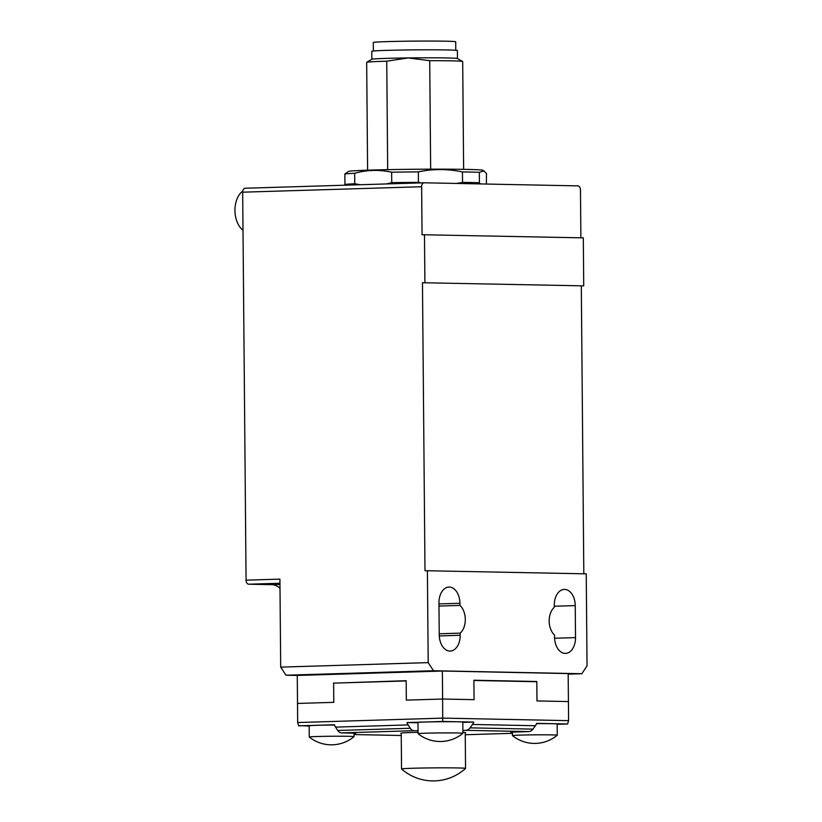 <?xml version="1.0" encoding="UTF-8"?>
<svg xmlns="http://www.w3.org/2000/svg" width="822" height="822" viewBox="0 0 822 822"><rect width="100%" height="100%" fill="white"/><g stroke="black" fill="none" stroke-linecap="round" stroke-linejoin="round"><path stroke-width="1.23" d="M401.228 733.06L401.537 768.96A32.007 0.801 -0.5 0 1 401.537 768.96A32.007 0.801 -0.5 0 1 412.582 768.262A32.007 0.801 -0.5 0 1 446.839 767.84A32.007 0.801 -0.5 0 1 465.56 768.406A32.007 0.801 -0.5 0 1 465.54 768.426L465.242 732.505M334.544 725.035A22.41 0.565 179.5 0 0 316.902 725.323A22.41 0.565 179.5 0 0 309.175 725.805L309.267 737.005A22.41 0.565 179.5 0 0 309.278 737.026A35.367 35.367 0 0 0 354.066 736.635A22.41 0.565 179.5 0 0 354.077 736.615A22.41 0.565 179.5 0 0 340.976 736.224A22.41 0.565 179.5 0 0 316.994 736.512A22.41 0.565 179.5 0 0 309.267 737.005M425.817 733.203A22.41 0.565 -0.5 0 1 449.798 732.905A22.41 0.565 -0.5 0 1 462.899 733.306A22.41 0.565 -0.5 0 1 462.889 733.316L462.807 722.106A22.41 0.565 -0.5 0 0 449.696 721.706A22.41 0.565 -0.5 0 0 425.724 722.004A22.41 0.565 -0.5 0 0 417.997 722.497L418.09 733.697A22.41 0.565 -0.5 0 1 418.09 733.697A22.41 0.565 -0.5 0 1 425.817 733.203M520.172 735.104A22.41 0.565 179.5 0 0 512.445 735.598A22.41 0.565 179.5 0 0 512.455 735.618A35.367 35.367 0 0 0 557.254 735.228A22.41 0.565 179.5 0 0 557.265 735.207A22.41 0.565 179.5 0 0 544.154 734.817A22.41 0.565 179.5 0 0 520.172 735.104M401.228 733.316A32.407 0.812 -0.5 0 1 400.828 733.193A32.407 0.812 -0.5 0 1 412.007 732.484A32.407 0.812 -0.5 0 1 418.079 732.32M462.889 732.32A32.407 0.812 -0.5 0 1 465.642 732.628A32.407 0.812 -0.5 0 1 465.242 732.762M512.425 732.618A24.002 0.606 -0.5 0 1 510.822 732.412A24.002 0.606 -0.5 0 1 519.103 731.888L528.69 731.59A8.004 6.042 -88.8 0 0 530.991 730.912A8.004 6.042 -88.8 0 0 532.944 729.124L535.42 725.734A8.004 6.042 -88.8 0 0 536.622 723.35L567.612 723.977L568.588 720.658L568.177 673.578L442.37 671.029L442.616 699.029L474.068 699.666L473.893 680.226L536.807 681.5L536.972 700.94L568.423 701.567L536.972 700.94L536.807 681.736L473.904 680.472L474.068 699.666L442.616 699.029L442.739 721.459L473.719 722.086A8.004 6.042 91.2 0 1 472.516 724.459L470.04 727.85A8.004 6.042 91.2 0 1 468.088 729.648A8.004 6.042 91.2 0 1 465.786 730.326L462.878 730.409M309.175 726.052L298.571 725.59L297.687 722.538L297.513 703.447L333.794 702.348L297.513 703.447L297.276 675.448L442.37 671.029M298.725 725.847L334.462 724.757A8.004 5.24 88.3 0 0 335.54 727.121L337.739 730.481A8.004 5.24 88.3 0 0 339.455 732.248A8.004 5.24 88.3 0 0 341.469 732.895L349.782 733.06A24.002 0.606 -0.5 0 1 355.649 733.409A24.002 0.606 -0.5 0 1 354.056 733.635M418.069 730.768L414.021 730.686A8.004 5.24 -91.7 0 1 412.007 730.039A8.004 5.24 -91.7 0 1 410.291 728.271L408.092 724.912A8.004 5.24 -91.7 0 1 407.003 722.548L442.739 721.459M567.612 723.977L557.162 724.295M442.616 699.029L406.335 700.139L442.616 699.029M333.619 682.907L333.794 702.348L333.619 683.144L406.171 680.935L406.335 700.139L406.171 680.698L338.366 683M400.232 735.485A8.004 6.042 -88.8 0 0 400.458 735.495A8.004 6.042 -88.8 0 0 400.694 735.495L401.249 735.474M417.997 722.764L407.003 722.548M473.719 722.086L462.807 722.415M557.265 735.207L557.162 724.007A22.41 0.565 179.5 0 0 536.53 723.627M243.014 230.304A22.009 14.406 -91.7 0 1 234.958 210.535A22.009 14.406 -91.7 0 1 242.788 190.992M439.225 633.772L460.176 633.135L460.197 635.283A16.008 10.48 -91.7 0 1 450.199 651.065A16.008 10.48 -91.7 0 1 439.236 634.861L438.948 602.855A16.008 10.48 -91.7 0 1 448.946 587.072A16.008 10.48 -91.7 0 1 459.919 603.286L459.94 605.424A16.008 10.48 -91.7 0 1 465.303 619.387A16.008 10.48 -91.7 0 1 460.176 633.135M424.049 182.792L245.264 188.238A3.997 2.62 88.3 0 0 245.182 188.238A3.997 2.62 88.3 0 0 243.425 189.368A3.997 2.62 88.3 0 0 242.675 192.184L246.066 580.157A3.997 2.62 88.3 0 0 246.857 583.004A3.997 2.62 88.3 0 0 248.717 584.206L279.953 583.26M280.004 588.316A24.002 15.721 88.3 0 0 277.857 586.62A24.002 15.721 88.3 0 0 271.825 584.678L248.717 584.206M583.723 285.861L422.467 282.727L583.723 285.861L583.312 237.866L422.056 234.732L421.635 186.738A3.997 2.62 -91.7 0 1 422.374 183.923A3.997 2.62 -91.7 0 1 424.131 182.792A3.997 2.62 -91.7 0 1 424.224 182.792L577.815 185.885A3.997 2.62 -91.7 0 1 579.674 187.097A3.997 2.62 -91.7 0 1 580.466 189.944L580.887 237.815M424.892 282.655L424.471 234.66M554.562 637.184L554.542 635.046A16.008 10.48 -91.7 0 1 554.295 607.335L554.275 605.187A16.008 10.48 -91.7 0 1 564.272 589.405A16.008 10.48 -91.7 0 1 575.246 605.609L575.523 637.605A16.008 10.48 -91.7 0 1 565.526 653.398A16.008 10.48 -91.7 0 1 554.562 637.184M246.066 580.157L279.922 579.13L280.692 667.125L286.005 675.222L433.513 670.731L581.873 673.732L587.042 665.83L586.24 573.838L424.984 570.704L422.467 282.727M433.513 670.731L428.2 662.624L427.399 570.632M581.308 285.933L583.815 573.787M286.005 675.222L297.276 675.448M532.06 681.644L536.807 681.5M581.873 673.732L568.187 674.143M428.2 662.624L280.692 667.125M459.94 605.424L438.979 606.061M371.842 59.297L371.77 51.313A42.816 1.069 -0.5 0 1 408.133 49.937A42.816 1.069 -0.5 0 1 457.392 50.574L457.464 58.547M387.686 169.651L386.741 61.208L408.205 57.941A42.816 1.069 -0.5 0 1 457.422 58.526L462.642 61.475A48.015 1.202 -0.5 0 1 462.694 61.527L463.629 169.342M418.347 171.88A72.017 1.808 179.5 0 0 404.804 172.014A72.017 1.808 179.5 0 0 391.642 172.219C379.291 169.476 366.972 169.835 354.672 173.278A72.017 1.808 179.5 0 0 344.85 173.997L348.477 171.449A67.219 1.685 -0.5 0 1 405.503 169.363A67.219 1.685 -0.5 0 1 482.781 170.277L483.983 170.955L479.329 172.312A72.017 1.808 179.5 0 0 462.447 171.932C447.723 168.818 433.019 168.808 418.347 171.88L418.439 182.34L421.244 182.874M386.463 183.933L391.734 182.669A72.017 1.808 -0.5 0 1 404.897 182.474A72.017 1.808 -0.5 0 1 418.439 182.34M486.398 184.046L486.46 173.421L483.983 170.955M345.497 185.186L344.942 184.447A72.017 1.808 -0.5 0 1 354.765 183.738L360.293 184.734M455.789 50.296L455.717 41.788A41.213 1.038 179.5 0 0 438.927 41.1A41.213 1.038 179.5 0 0 395.906 41.388A41.213 1.038 179.5 0 0 373.301 42.508L373.373 51.015M456.58 183.44L462.539 182.381A72.017 1.808 -0.5 0 1 479.421 182.761L480.346 183.923M344.85 173.997L344.942 184.447M354.765 183.738L354.672 173.278M391.642 172.219L391.734 182.669M479.421 182.761L479.329 172.312M462.447 171.932L462.539 182.381M367.609 170.175L366.674 62.369A48.015 1.202 -0.5 0 1 366.715 62.308L371.883 59.266A42.816 1.069 -0.5 0 1 408.205 57.941L429.711 60.674L430.656 169.168M366.715 62.308A48.015 1.202 -0.5 0 1 386.741 61.208M429.711 60.674A48.015 1.202 -0.5 0 1 462.642 61.475M335.54 727.121L408.092 724.912M472.516 724.459L535.42 725.734M532.944 729.124L470.04 727.85M410.291 728.271L337.739 730.481M568.588 720.658L442.781 718.12L297.687 722.538M341.469 732.895L414.021 730.686M400.694 735.495L354.056 734.549L400.458 735.495M465.786 730.326L528.69 731.59M512.425 733.306L465.262 734.745L512.425 733.316M242.675 192.184L421.635 186.738M271.825 584.678L279.963 584.432M575.523 637.605L554.593 638.242M575.246 605.609L554.285 606.246M460.197 635.283L439.267 635.92M438.958 603.923L459.919 603.286M401.557 768.981A48.015 48.015 0 0 0 465.54 768.426M354.046 733.203L354.077 736.615M418.1 733.707A35.367 35.367 0 0 0 462.889 733.316M512.425 732.186L512.445 735.598M424.131 182.792L245.182 188.238"/></g></svg>
